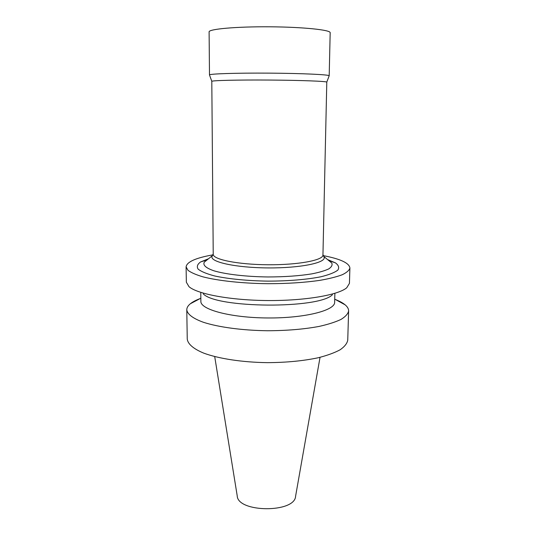 <?xml version="1.0" encoding="UTF-8"?>
<svg xmlns="http://www.w3.org/2000/svg" width="536" height="536" viewBox="0 0 536 536"><rect width="100%" height="100%" fill="white"/><g stroke="black" fill="none" stroke-linecap="round" stroke-linejoin="round"><path stroke-width="0.8" d="M212.765 254.881C195.727 257.91 186.836 261.896 186.099 266.841L186.347 282.217L188.994 286.686C197.328 294.05 230.447 300.301 267.765 300.542C305.091 300.823 338.29 295.035 346.725 287.785L349.438 283.356L349.901 267.987C349.231 263.029 340.4 258.915 323.402 255.659M203.218 293.808C216.062 308.321 319.362 309.044 332.407 294.706M186.099 266.841L188.002 270.312C191.084 272.623 196.089 274.807 203.017 276.864C218.353 280.81 242.386 283.417 267.886 283.705C287.403 283.678 304.783 282.552 320.039 280.328C329.211 278.713 336.615 276.851 342.243 274.747C346.752 272.556 349.305 270.305 349.901 267.987M208.538 258.747L200.658 261.916C197.382 264.228 196.545 266.633 198.146 269.132C201.255 271.618 206.856 273.916 214.949 276.033C228.698 278.975 247.605 280.824 267.906 281.132C288.207 281.105 307.135 279.517 320.923 276.77C329.05 274.767 334.678 272.549 337.827 270.111C339.456 267.632 338.651 265.213 335.415 262.854L327.583 259.578M207.338 259.699L204.29 262.144C202.695 265.139 205.918 268.027 213.971 270.814C225.777 274.325 246.111 276.703 267.933 276.958C284.676 276.918 299.316 275.893 311.845 273.869C319.215 272.409 324.863 270.747 328.796 268.878C331.637 266.955 332.628 265.005 331.777 263.035L323.751 256.422M335.415 262.854L328.762 260.55M204.29 262.144L212.403 255.645L212.015 256.469C209.965 261.997 235.86 267.732 267.993 267.92C300.133 268.181 326.102 262.808 324.133 257.253L322.96 254.674M213.228 254.272C212.765 259.437 237.75 264.576 268.02 264.757C298.291 264.998 323.342 260.208 322.947 255.036L326.793 82.162C327.362 81.291 301.158 80.266 269.307 80.052C237.461 79.824 211.244 80.48 211.8 81.358L213.228 254.272M211.814 81.325L209.489 74.966C208.899 73.821 236.155 72.896 269.353 73.137C302.559 73.358 329.801 74.665 329.191 75.804L330.176 32.736C330.833 29.936 303.296 27.021 269.682 26.8C236.068 26.545 208.491 29.085 209.107 31.892L209.489 74.966M200.772 292.582L200.873 301.333C200.29 309.527 230.534 317.754 267.645 317.969C304.756 318.27 335.121 310.465 334.645 302.271L334.873 293.514M200.156 298.565C195.955 300.14 192.699 301.869 190.374 303.745C187.975 305.688 186.783 307.718 186.783 309.828L187.245 339.04C187.808 343.965 193.402 348.896 203.868 353.184C218.896 358.711 242.399 362.316 267.337 362.651C286.418 362.55 303.43 360.902 318.371 357.72C327.362 355.408 334.625 352.755 340.166 349.76C344.601 346.645 347.134 343.449 347.743 340.166L348.614 310.96C348.648 308.843 347.482 306.8 345.117 304.823C342.812 302.92 339.576 301.145 335.402 299.51M186.783 309.828C187.339 314.176 192.973 318.531 203.526 322.324C218.675 327.221 242.399 330.431 267.558 330.745C286.814 330.672 303.979 329.238 319.047 326.431C328.112 324.401 335.429 322.062 341.003 319.423C345.472 316.675 348.011 313.855 348.614 310.96M214.708 356.587L237.214 495.82C237.569 512.738 295.001 513.14 295.591 496.229L320.039 357.324M206.93 259.933L200.658 261.916M213.228 253.91L212.015 256.469M326.779 82.129L329.131 75.904M200.839 298.204L190.374 303.745M334.725 299.135L345.117 304.823"/></g></svg>
